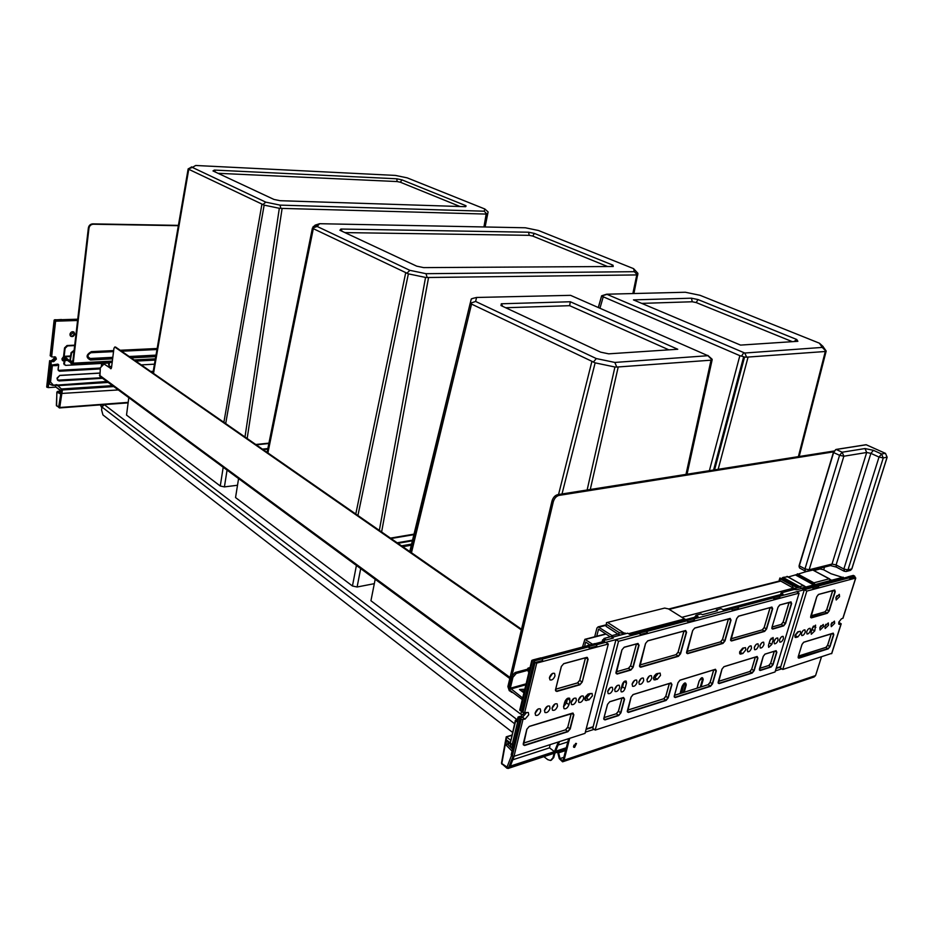 <?xml version="1.0" encoding="UTF-8"?>
<svg xmlns="http://www.w3.org/2000/svg" width="934" height="934" viewBox="0 0 934 934"><rect width="100%" height="100%" fill="white"/><g stroke="black" fill="none" stroke-linecap="round" stroke-linejoin="round"><path stroke-width="1.4" d="M513.747 693.215L509.263 690.681L507.886 686.607L551.994 501.021C553.08 497.53 554.971 495.405 557.691 494.646L558.987 495.405C556.279 496.164 554.376 498.289 553.29 501.791L509.053 687.984M834.039 451.005L557.691 494.646M833.91 451.811L558.987 495.405M823.706 569.822L824.547 567.09M154.495 364.167L141.267 364.902M111.648 366.56L109.593 366.385L108.624 364.832L109.593 366.385M64.294 364.774L63.757 363.536L64.306 363.945L65.38 359.473L67.236 360.244M64.306 363.945L65.614 365.381L109.453 363.011L109.173 365.229M63.757 363.536L64.831 358.446M108.846 363.046L108.624 364.832M71.007 362.17L72.315 363.291L72.665 362.766L88.38 227.884C88.905 225.421 90.329 224.09 92.676 223.88L93.26 224.218C90.913 224.429 89.489 225.759 88.963 228.235L73.214 363.174L72.35 364.517L70.891 363.244M178.429 225.374L92.676 223.88M178.371 225.689L93.26 224.218M101.678 363.431L101.269 366.828M102.086 363.408L101.724 366.35M99.926 376.39L100.335 367.774L104.048 363.991L111.123 368.65M104.048 363.991L111.193 368.58M115.092 347.133L113.971 348.125L111.508 367.727L110.551 368.685M521.522 629.236L115.653 347.098M521.359 629.89L114.929 347.133M413.879 534.668L391.019 538.521M414.007 534.143L390.435 538.112M268.852 443.522L256.243 444.829M268.922 443.136L255.764 444.502M589.004 699.87L592.436 695.795L592.063 693.448L588.327 693.985L584.871 698.06L585.233 700.407L589.004 699.87L586.517 698.095L584.754 698.62L586.517 698.095L589.949 694.044L586.517 698.095L585.186 697.161M511.552 754.38L512.322 755.945L521.207 719.413L525.071 719.122L528.714 714.86L528.34 712.514L522.877 712.549L522.083 711.043M526.227 712.981L522.585 717.242L526.227 712.981M589.039 646.41L588.362 645.954L588.093 647.005L542.175 659.171L588.093 647.005L588.362 645.954L595.635 644.028L596.324 644.483L589.039 646.41L589.623 648.033L596.896 646.094L596.324 644.483M512.322 755.945L514.004 756.318L585.023 733.365L608.303 644.016L605.757 642.323L596.429 644.799L639.089 633.497L615.996 639.603L592.74 728.298L595.192 730.084L775.057 671.966L799.095 593.148L618.541 641.284L595.192 730.084M521.207 719.413L520.051 718.304L522.585 717.242L521.102 716.121L524.348 712.957M532.894 659.953L540.704 657.886L541.381 658.365L534.423 660.21L541.381 658.365L542.059 658.844L534.248 660.91L534.423 660.21L532.66 660.058L520.39 710.669L521.802 711.089M570.009 700.605L567.615 698.293L566.471 702.917L563.529 706.816L566.471 702.917L568.958 704.726L570.009 700.605L569.623 698.247C567.662 697.651 566.016 698.971 564.673 702.193L563.622 706.326L563.996 708.661C565.957 709.268 567.615 707.96 568.958 704.726M581.275 696.157L578.333 700.465L581.275 696.157M574.013 698.305L571.024 702.672L574.013 698.305M555.135 703.897L552.006 708.381L555.135 703.897M547.616 706.116L544.429 710.657L547.616 706.116M538.323 708.871L535.065 713.471L538.323 708.871M552.613 673.379L549.379 678.096L552.613 673.379M590.054 693.46L589.949 694.044L590.054 693.46M534.248 660.91L534.808 662.615L542.642 660.525L542.059 658.844M608.303 644.016L536.711 663.105L534.808 662.615M540.903 658.026L586.564 645.978L589.623 648.033M550.009 708.486L549.624 706.139C547.604 705.485 545.911 706.816 544.534 710.132L544.907 712.467C546.927 713.132 548.62 711.801 550.009 708.486M557.528 706.244L557.143 703.886C555.146 703.255 553.465 704.586 552.099 707.867L552.473 710.202C554.469 710.844 556.162 709.525 557.528 706.244M576.406 700.593L576.021 698.247C574.083 697.651 572.449 698.971 571.118 702.181L571.491 704.516C573.429 705.112 575.064 703.804 576.406 700.593M583.668 698.422L583.283 696.075C581.368 695.503 579.745 696.811 578.426 699.986L578.8 702.333C580.714 702.905 582.337 701.609 583.668 698.422M540.716 711.276L540.331 708.929C538.288 708.252 536.56 709.583 535.17 712.934L535.544 715.269C537.587 715.946 539.315 714.615 540.716 711.276M555.018 675.866L554.586 673.402C552.543 672.772 550.85 674.103 549.496 677.407L549.916 679.859C551.959 680.501 553.652 679.17 555.018 675.866M795.032 635.213L795.289 637.467L797.811 636.988L800.601 633.544L800.333 631.279L797.823 631.758L795.032 635.213M798.15 632.12L794.904 635.704L798.15 632.12M855.778 577.994L842.982 618.238L841.452 618.798L838.79 622.126L839.012 624.344L841.207 623.807L838.732 622.289M813.456 588.513L812.907 587.147L818.137 585.77L818.686 587.112L813.456 588.513L811.961 587.684L812.241 586.786L811.961 587.684L804.326 589.716L780.369 667.997L782.774 669.468L831.704 653.356M799.095 593.148L796.597 591.759L779.435 596.301L811.961 587.684L810.467 586.867L811.576 586.424L816.806 585.034L817.472 585.408L812.241 586.786L818.137 585.77M816.993 585.139L847.301 577.142L848.784 577.936L818.242 586.027L848.784 577.936L849.064 577.049L853.442 575.893L849.064 577.049L848.784 577.936L850.267 578.718L855.194 577.41L854.633 576.103L849.718 577.399L848.399 576.698L853.314 575.402L854.633 576.103M811.903 629.247L813.304 626.317L811.144 631.676L812.323 629.493L814.752 630.894L815.592 625.138L812.136 628.5L811.039 632.014L811.296 634.256L814.752 630.894M802.715 631.01L801.559 633.007L802.715 631.01M807.887 629.504L806.801 631.407L807.887 629.504M820.928 625.722L819.994 627.368L820.928 625.722M825.948 624.274L825.084 625.803L825.948 624.274M832.031 622.523L831.26 623.9L832.031 622.523M836.981 595.659L836.058 597.328L836.981 595.659M855.194 577.41L855.637 578.076L806.824 591.094L782.774 669.468M828.551 625.185L828.306 622.943L824.92 626.27L825.154 628.5L828.551 625.185M823.508 626.691L823.263 624.449L819.842 627.788L820.087 630.03L823.508 626.691M810.443 630.602L810.175 628.349C808.867 628.162 807.7 629.294 806.696 631.723L806.953 633.976C808.26 634.151 809.428 633.03 810.443 630.602M805.248 632.155L804.98 629.89C803.66 629.703 802.493 630.835 801.465 633.287L801.734 635.54C803.053 635.727 804.232 634.595 805.248 632.155M834.657 623.352L834.412 621.122L831.062 624.437L831.295 626.667L834.657 623.352M839.561 596.663L839.292 594.351L835.942 597.678L836.199 599.99L839.561 596.663M804.326 589.716L806.824 591.094M812.907 587.147L811.576 586.424M849.718 577.399L850.267 578.718M653.613 677.5L653.963 679.847L657.279 679.31L660.49 675.445L660.14 673.099L656.847 673.624L653.613 677.5M658.003 673.799L654.792 677.652L653.496 678.037L654.792 677.652L658.003 673.799M742.834 653.543L745.787 649.936L745.484 647.636L742.682 648.138L739.716 651.745L740.032 654.045L742.834 653.543L739.6 652.259L743.324 648.429L740.37 652.025L739.751 651.652M612.109 637.28L627.671 633.194L629.936 634.525L637.56 632.516L639.089 633.497L639.358 632.47L646.141 630.684L639.358 632.47L639.089 633.497L640.607 634.478L647.39 632.668L645.464 630.252L638.681 632.038L640.607 634.478M645.663 630.38L685.136 619.954L686.653 620.888L646.935 631.407L686.653 620.888L686.934 619.907L686.653 620.888L688.183 621.822L694.511 620.141L693.273 618.226L686.934 619.907L693.273 618.226L692.596 617.818L686.256 619.487L688.183 621.822M716.635 610.918L716.39 609.902L721.095 608.664L723.36 609.867L729.629 608.209L731.135 609.096L694.055 618.927L731.135 609.096L731.415 608.151L737.346 606.575L731.415 608.151L731.135 609.096L732.653 609.995L738.584 608.419L736.681 606.178L730.738 607.754L732.653 609.995M736.868 606.294L771.321 597.2L772.815 598.052L738.129 607.252L772.815 598.052L773.095 597.13L778.664 595.659L773.095 597.13L772.815 598.052L774.321 598.916L779.89 597.433L779.33 596.032L777.999 595.285L772.43 596.744L773.772 597.515L779.33 596.032M769.219 642.861L770.457 639.288L768.845 644.098L769.359 642.942L771.811 644.402L773.305 639.451L773.06 637.502L769.943 640.444L768.449 645.417L768.682 647.344L771.811 644.402M610.369 687.552L607.649 691.65L610.369 687.552M617.281 685.509L614.607 689.561L617.281 685.509M634.63 680.384L632.084 684.295L634.63 680.384M641.308 678.423L638.809 682.275L641.308 678.423M649.387 676.029L646.947 679.824L649.387 676.029M780.952 637.362L779.575 639.708L780.952 637.362M775.535 638.938L774.111 641.366L775.535 638.938M761.49 643.047L759.949 645.674L760.229 647.986C761.654 648.231 762.891 647.064 763.965 644.495L763.673 642.207C762.249 641.973 761 643.141 759.937 645.709L761.49 643.047M755.91 644.682L754.31 647.379L754.602 649.679C756.05 649.924 757.299 648.756 758.373 646.176L758.081 643.876C756.633 643.631 755.384 644.799 754.31 647.39L755.91 644.694M749.021 646.702L747.363 649.48L747.679 651.757C749.126 652.014 750.399 650.835 751.485 648.231L751.181 645.931C749.722 645.674 748.449 646.853 747.375 649.457L749.021 646.702M621.787 686.338L622.546 686.852L623.912 681.738L620.958 689.455L622.546 686.852L625.033 688.568L626.492 683.104L626.177 681.096C624.659 680.699 623.375 681.785 622.313 684.342L620.853 689.817L621.157 691.79C622.674 692.199 623.97 691.125 625.033 688.568M615.996 639.603L618.541 641.284M773.772 597.515L774.321 598.916M778.022 640.292L777.742 638.015C776.352 637.794 775.127 638.949 774.076 641.471L774.368 643.748C775.757 643.97 776.971 642.826 778.022 640.292M783.439 638.669L783.159 636.393C781.781 636.182 780.579 637.338 779.528 639.848L779.808 642.113C781.186 642.335 782.4 641.179 783.439 638.669M651.792 678.049L651.43 675.702C649.702 675.282 648.243 676.543 647.029 679.473L647.379 681.808C649.107 682.24 650.578 680.991 651.792 678.049M643.713 680.466L643.351 678.119C641.6 677.675 640.117 678.948 638.891 681.902L639.253 684.248C640.993 684.692 642.487 683.431 643.713 680.466M637.035 682.462L636.673 680.115C634.91 679.66 633.404 680.933 632.166 683.921L632.528 686.256C634.291 686.712 635.797 685.451 637.035 682.462M619.674 687.658L619.312 685.299C617.491 684.809 615.961 686.093 614.7 689.14L615.062 691.487C616.872 691.977 618.413 690.705 619.674 687.658M612.774 689.724L612.4 687.366C610.567 686.864 609.015 688.148 607.742 691.218L608.104 693.565C609.937 694.079 611.501 692.794 612.774 689.724M640.035 632.913L646.818 631.115M687.611 620.316L693.95 618.635M732.093 608.548L738.023 606.972M51.965 360.337L50.062 361.026L53.04 361.154L55.748 358.574L55.269 356.905L55.748 358.574L53.04 361.154L51.965 360.337L54.662 357.757L54.546 356.73M55.982 387.12L48.241 387.622L46.805 386.851M62.228 320.49L77.639 320.012L62.228 320.49M77.592 320.49L62.368 320.969L61.796 319.732L55.783 319.918L61.504 319.533L54.581 319.918M62.438 360.442L64.107 360.501L62.438 360.442M74.078 333.601L73.552 331.862L74.078 333.601C73.506 335.598 72.303 336.403 70.447 335.995C72.303 336.403 73.506 335.598 74.078 333.601M62.088 319.942L54.756 319.732M50.284 355.574L51.277 356.298M61.737 319.697L77.744 319.206M64.668 358.329L62.076 359.812M72.84 331.698L72.98 332.819L70.073 335.376M744.76 353.029L606.668 294.21L685.358 292.249L699.975 295.284L819.422 343.198L822.27 347.413L744.76 353.029L746.651 357.162L744.573 357.045L714.58 469.872M606.703 294.443L601.659 295.996L598.367 307.508L601.636 295.798L606.668 294.21M744.573 357.045L739.845 355.667L602.196 296.347M822.726 346.164L826.181 351.032L825.294 351.499L746.651 357.162M826.146 351.196L799.165 456.516M823.099 346.502L819.457 343.222M825.294 351.499L798.372 456.644M819.422 343.198L821.056 344.669M822.27 347.413L826.018 351.219M743.697 352.807L741.561 356.099M797.87 341.307L796.737 339.486L697.967 299.545L691.452 298.191L633.45 299.896L740.557 345.101L797.87 341.307M794.028 341.564L796.737 339.486M641.705 303.387L692.269 301.764L696.239 302.581L697.967 299.545M696.239 302.581L792.347 341.681M692.269 301.764L691.452 298.191M475.628 301.448L476.573 297.467L570.557 295.342L707.937 355.702L614.852 362.439L596.301 358.563L475.628 301.448L470.176 303.305L410.259 551.889M614.852 362.439L616.767 367.062L614.934 367.004L587.136 490M707.832 355.399L712.105 359.228L711.019 360.185L616.767 367.062M460.894 341.809L471.25 299.043L473.293 298.273L471.658 298.752M614.934 367.004L595.145 362.859L562.011 493.969M595.145 362.859L470.631 303.655M521.522 711.078L520.763 714.171L370.938 600.737L375.188 579.29M520.763 714.171L523.18 714.697M707.937 355.702L711.988 359.777M596.301 358.563L593.359 362.159M476.573 297.467L473.293 298.273M501.289 303.784L500.998 305.558L600.69 352.165L608.688 353.834L677.769 349.258L570.3 301.752L501.289 303.784L502.749 306.375M505.656 307.741L569.658 305.687L668.896 349.853M569.658 305.687L570.3 301.752M317.151 226.46L319.603 223.705L525.34 227.779L538.404 230.476L633.591 268.653L634.326 271.689L425.974 273.685L409.863 270.335L317.151 226.46L312.4 228.118L267.066 452.36L312.423 228.235M425.974 273.685L427.2 277.515L425.554 277.433L379.344 530.407M633.591 268.653L637.91 273.335L633.906 293.533M312.4 228.118L315.062 225.176L319.603 223.705M425.554 277.433L408.368 273.86L357.92 515.51M408.368 273.86L312.645 228.351M637.829 274.911L427.2 277.515M238.579 478.593L235.543 497.553L352.445 586.003L357.115 586.996L374.324 583.668M357.115 586.996L360.687 568.596M352.445 586.003L356.414 565.444M634.326 271.689L637.49 274.993M409.863 270.335L406.874 273.277M534.423 233.418L528.609 232.216L340.887 229.04L339.906 230.266L416.692 266.155L423.662 267.614L613.229 266.494L612.996 265.186L534.423 233.418L532.719 236.068L607.602 266.529M344.891 232.601L529.181 235.333L528.609 232.216M342.148 231.317L340.887 229.04M529.181 235.333L532.719 236.068M611.256 266.505L612.996 265.186M192.357 167.408L195.685 165.481L395.386 175.417L407.189 177.857L484.839 208.994L484.197 211.201L280.037 205.118L265.793 202.153L192.357 167.408L188.143 169.019L191.727 166.847M280.037 205.118L280.83 208.364L279.324 208.282L244.988 437.007M484.839 208.994L488.097 211.936L485.108 226.974M279.324 208.282L264.147 205.13L225.689 423.592M264.147 205.13L188.236 169.054M487.361 214.108L280.83 208.364M128.799 397.674L126.522 415.081L220.272 486.007L224.417 486.894L237.505 485.26M224.417 486.894L227.055 470.094M220.272 486.007L223.203 467.257M188.131 169.007L152.931 373.016L188.143 169.019M484.197 211.201L486.941 214.131M265.793 202.153L262.874 204.628M402.005 179.877L396.763 178.791L214.353 170.081L212.975 170.934L273.931 199.432L280.095 200.705L465.646 206.694L465.996 205.749L402.005 179.877L400.324 182.223L460.065 206.519M218.031 173.304L397.137 181.558L396.763 178.791M215.45 172.101L214.353 170.081M397.137 181.558L400.324 182.223M464.758 206.671L465.996 205.749M74.708 345.183L67.038 345.522L64.539 347.903L63.629 355.901L64.189 357.967L69.992 362.217L71.614 353.099L74.066 350.694M67.038 345.522L67.587 345.919L65.088 348.312L64.177 356.309L69.898 360.979L71.054 352.69L74.113 350.262M67.587 345.919L74.662 345.603M654.244 676.006L656.1 673.986M529.671 669.083L528.06 668.114L527.36 669.234L515.054 672.55L511.727 676.379L509.123 687.319L510.233 690.6L522.293 699.589M521.406 690.938L524.429 690.751M594.689 636.778L596.919 628.068L598.145 626.854L612.004 635.599L613.054 637.035M592.495 644.226L584.906 639.311L605.792 633.906M582.489 647.052L584.906 639.311M584.556 646.503L585.688 642.043L589.938 644.904M610.217 636.825L598.566 629.142L596.733 636.252M814.039 570.499L820.087 568.981L823.484 569.705L831.026 573.733L844.254 577.948M779.995 580.691L779.937 577.971L779.189 580.119L779.995 580.691L792.242 587.498L792.756 585.781L795.803 586.762L796.667 587.976M796.165 586.984L795.803 588.21M792.242 587.498L794.776 588.478M779.189 580.119L794.437 588.735M787.607 576.803L782.972 577.399L781.303 578.73M788.296 576.978L796.282 574.667L812.814 583.703L813.736 584.953L795.733 575.099M806.672 571.456L796.282 574.667M813.327 570.3L829.544 578.846L830.314 580.586L801.641 588.128M830.314 579.547L831.622 580.247L830.396 579.675M843.25 577.189L830.314 580.586L829.159 578.823L812.825 570.032M798.558 587.486L799.551 586.564L800.426 587.463M782.972 577.399L799.551 586.564L803.894 585.571L804.641 587.346L803.474 585.536L786.907 576.418M804.641 586.237L805.995 586.984L804.734 586.389M815.078 584.602L812.814 583.703L813.911 582.816L815.078 584.602M780.509 578.987L792.756 585.781M685.708 619.721L668.475 608.898L664.658 608.081L606.481 622.674L606.131 626.352L606.481 622.674M620.818 635.003L618.577 634.478L619.16 632.563L623.083 633.474L624.986 633.007L624.729 633.976M625.967 633.649L624.986 633.007M618.577 634.478L606.131 626.352M619.16 632.563L606.633 624.402M623.083 633.474L622.815 634.478M527.36 669.234L528.574 670.11L528.2 671.674L529.053 671.674M515.054 672.55L516.257 673.437L512.941 677.267L510.326 688.218L522.666 698.013M516.257 673.437L528.574 670.11M524.803 689.199L519.491 689.514L523.927 692.806M558.357 751.882L560.073 758.571L562.268 760.673L563.249 759.611L568.631 738.666M573.499 746.826L575.939 743.371M557.598 752.139L559.279 758.665L562.583 761.817L564.054 760.218L569.682 738.327M563.015 761.677L814.098 676.987L815.569 675.574L821.441 656.976M575.636 743.429L573.733 747.258L574.608 747.363L576.5 743.534L575.636 743.429M104.199 404.585L128.121 402.881M100.685 404.854L101.467 407.154L101.969 406.769M100.277 404.877L101.829 407.843M512.474 732.314L102.95 414.953L101.573 409.909L101.934 407.002L104.316 404.667L516.946 719.565M551.2 760.253L553.734 757.556L554.959 753.002M543.88 756.657L547.744 759.646L550.5 760.486L552.94 757.824L554.142 753.271M588.046 694.079L585.279 696.951M502.422 764.257L506.94 768.227L508.458 768.063L501.815 763.522L506.613 737.054L510.571 740.16M558.345 741.993L554.457 751.625L510.326 766.137L514.167 756.26M559.466 741.619L555.59 751.263L566.296 747.737M573.78 745.274L575.776 744.62M554.457 751.625L549.519 747.842L550.068 744.667M512.789 759.786L549.519 747.842M558.088 745.063L567.802 741.9M501.908 764.175L501.488 763.125L501.908 764.175M505.177 742.355L505.131 743.207M716.39 610.042L717.475 610.696L702.403 614.665L700.967 613.953L696.122 615.226L698.048 616.545L692.783 617.934M794.495 588.548L799.854 587.147L802.049 588.362L796.69 589.763L794.495 588.548L794.215 589.459L781.069 592.915L783.031 594.106L778.185 595.39M521.102 716.121L518.066 717.02L516.922 721.749L515.37 720.336L517.494 719.402M602.138 641.868L602.675 639.767L606.213 639.942L603.971 638.459L603.703 639.486M603.971 638.459L611.069 636.603L613.299 638.074L606.213 639.942M801.641 588.467L802.539 588.957L810.467 586.867M794.215 589.459L796.69 589.763M602.185 641.845L602.687 639.918L604.625 641.203L595.156 643.701M685.136 619.954L686.256 619.487M594.958 643.573L595.635 644.028L588.362 645.954L587.684 645.499L594.958 643.573M518.066 717.02L520.425 717.896L522.585 717.242L525.071 719.122M567.172 698.562L566.471 702.917L564.988 701.843L564.393 703.29M520.39 710.669L519.724 710.167L531.773 660.443L532.66 660.058M565.257 700.734L564.988 701.843M637.56 632.516L638.681 632.038M771.321 597.2L772.43 596.744M729.629 608.209L730.738 607.754M508.166 741.783L507.582 744.176L509.824 743.476M512.544 749.185L507.582 744.176L505.714 744.702L512.077 751.134M511.704 735.49L506.228 736.891M684.564 683.058L685.463 684.914L683.992 683.56L681.727 692.993M505.714 744.702L506.812 740.137L508.224 741.514M847.301 577.142L848.399 576.698M586.564 645.978L587.684 645.499M62.368 320.969L55.596 321.179L51.627 356.846L55.713 357.197L56.39 359.065L53.693 361.645L50.705 361.47L48.603 381.2L50.786 361.563M57.476 391.404L60.628 391.159M118.303 389.933L60.85 393.506L58.632 407.212L56.355 405.379L56.927 392.187L60.418 393.856L60.757 390.867M113.75 386.571L62.391 389.968L56.881 384.656L52.993 385.345M50.693 365.194L57.861 364.108L58.702 364.762L56.449 365.626L51.23 365.614L51.066 361.785M57.569 380.173L101.759 377.733M50.705 361.47L53.693 361.645M58.27 370.366L100.3 368.043M63.617 356.484L61.971 358.784L62.636 360.641L64.037 361.119M69.933 334.255C70.692 331.99 72.046 331.278 73.996 332.119L74.743 334.08C73.973 336.357 72.618 337.057 70.669 336.205L69.933 334.255M55.526 385.24L55.433 386.022M60.512 393.051L60.418 393.856M56.951 392.011L57.71 391.358L60.453 392.677M56.355 405.216L59.402 407.948L128.133 402.787M51.358 356.391L55.34 320.152L51.253 356.531M55.596 321.179L55.375 320.362M511.4 692.269L511.563 691.58M551.994 501.021L553.29 501.791M112.816 357.337L90.376 358.493C87.037 356.811 87.236 354.885 90.96 352.713L113.539 351.534M90.376 358.493L90.388 358.621C86.92 356.881 87.119 354.873 90.995 352.62L91.532 351.628L113.668 350.577M112.617 358.843L90.516 359.999C85.695 357.57 85.975 354.792 91.369 351.639L91.532 351.628M90.516 359.999L90.388 358.621L112.792 357.477M67.446 360.396L64.691 360.536M71.218 362.52L71.089 363.665M155.418 358.819L134.122 359.94M112.337 361.096L73.214 363.174M155.791 356.613L131.157 357.885M120.194 350.262L157.192 348.499M88.38 227.884L88.963 228.235M121.467 351.149L157.029 349.433M156.025 355.27L129.359 356.625M91.065 352.713L113.528 351.628M121.595 351.242L157.017 349.526M156.048 355.13L129.172 356.508M153.258 371.312L150.701 371.463M153.083 372.316L152.02 372.386M402.799 546.705L411.31 545.222M510.046 677.5L99.424 375.176M412.548 540.156L397.172 542.794M412.384 540.821L397.907 543.308M411.59 544.09L401.55 545.841M267.836 448.553L262.419 449.126M267.719 449.137L263.143 449.628M584.731 699.251L586.61 700.593M579.886 684.785L556.792 691.464L555.52 689.689L561.334 666.467L563.762 663.63L586.914 657.338L588.116 659.159L582.256 682.007L579.886 684.785L581.929 681.937L579.745 680.407L585.525 657.805L579.745 680.407L577.387 682.987M579.71 680.372L577.679 682.906M567.72 727.236L565.63 729.804L523.472 743.149M567.872 731.707L524.581 745.495L523.25 743.814L526.823 729.256L529.274 726.383L572.647 713.074L573.85 714.767L570.219 728.929L567.872 731.707L565.525 729.769L567.767 727.107L571.223 713.599M536.711 663.105L524.569 712.911M522.877 712.549L534.984 662.731M534.341 661.26L522.048 711.918M522.9 719.775L514.004 756.318M520.378 718.783L511.505 755.302M586.914 657.338L563.751 663.665M588.116 659.159L586.891 657.396M582.256 682.007L587.79 659.077L585.805 657.734M555.438 690.156L556.676 691.137L579.78 684.459L577.597 682.929L555.695 689.222M555.508 690.296L556.792 691.464M572.647 713.074L529.274 726.395M573.85 714.767L572.635 713.109M523.192 744.176L524.476 745.157L567.767 731.392L569.892 728.859L573.523 714.697L571.783 713.424M571.269 713.588L567.767 727.282L570.219 728.929M523.25 744.211L524.581 745.495M571.164 713.611L567.767 727.282L565.63 729.804M523.495 743.067L565.42 729.874M794.881 636.825L796.048 637.513M797.811 636.988L794.986 635.342M838.627 623.784L839.678 624.379M827.582 645.277L826.006 647.379L798.395 656.123M833.175 633.159L803.847 642.172L833.175 633.159L833.793 634.676L830.011 646.597L828.201 648.85L825.808 647.449M834.634 590.019L818.651 594.386L834.634 590.019L835.253 591.631L829.182 610.976L827.337 613.253L825.014 611.782L826.695 609.645L832.649 590.627L826.73 609.61L825.107 611.805L810.852 615.903M798.418 656.065L825.913 647.367L827.571 645.242L831.202 633.836L827.571 645.242L829.742 646.538L833.513 634.618L833.151 633.205M842.818 618.39L855.637 578.076M831.599 653.695L841.044 623.97M827.337 613.253L811.377 617.864L810.712 616.288L816.783 596.674L818.441 594.444M828.201 648.85L798.885 658.19L798.208 656.684L801.979 644.472L803.649 642.242M815.849 627.391L813.526 626.072M835.253 591.631L834.599 590.078M810.584 617.222L827.232 612.984L828.902 610.918L834.973 591.572L833.058 590.522M832.778 590.592L826.788 609.727L829.182 610.976M810.642 617.246L811.377 617.864M826.695 609.645L825.107 611.805M810.875 615.845L824.909 611.863M833.793 634.676L831.82 633.649M798.885 658.19L798.126 657.536L828.096 648.593L830.011 646.597M798.301 657.898L798.231 656.602M831.307 633.801L827.652 645.336L826.018 647.39M653.473 678.878L655.108 679.964M657.279 679.31L653.777 676.987M739.576 653.298L740.919 654.115M764.105 627.59L762.389 629.831L730.797 638.903M771.916 607.065L738.736 616.113L771.916 607.065L772.675 608.723L766.616 628.967L764.642 631.384L762.284 629.808L764.14 627.508L770.071 607.637M722.472 639.51L720.674 641.81M722.928 643.433L687.564 653.66L686.63 651.979L692.643 630.59L694.779 628.022L730.178 618.401L731.03 620.106L724.982 640.946L722.928 643.433L720.558 641.798L722.496 639.416L728.403 618.962M710.085 682.334L708.276 684.645L674.476 695.351M715.456 669.269L680.127 680.127L715.456 669.269L716.308 670.869L712.56 683.816L710.517 686.315L708.182 684.622L710.109 682.24L713.681 669.888M751.672 669.223L749.944 671.453M752.174 673.052L719.063 683.595L718.211 682.03L721.97 669.129L724.002 666.654L757.135 656.485L757.906 658.061L754.135 670.647L752.174 673.052L749.85 671.441L751.695 669.141L755.291 657.127M678.049 652.224L676.181 654.606L639.743 665.066M678.434 656.298L640.642 667.226L639.58 665.51L645.534 643.468L647.787 640.794L685.638 630.508L686.583 632.248L680.582 653.718L678.434 656.298L676.053 654.582L678.084 652.119L683.957 631.045M630.578 665.802L628.629 668.265M630.859 670.052L617.105 674.033L615.996 672.293L621.904 649.924L624.204 647.204L637.992 643.456L639.054 645.231L633.112 667.366L630.859 670.052L628.477 668.254L630.602 665.697L636.428 643.97L630.555 665.755L632.797 667.308L638.739 645.161L637.969 643.514M665.755 696.32L663.864 698.702M671.009 682.906L633.264 694.499L671.009 682.906L671.966 684.54L668.242 697.861L666.105 700.442L663.759 698.679L665.79 696.215L669.328 683.501M618.413 711.253L616.428 713.728L604.041 717.651M618.67 715.549L604.952 719.916L603.831 718.281L607.509 704.399L609.774 701.691L623.515 697.476L624.589 699.134L620.9 712.864L618.67 715.549L616.312 713.693L618.448 711.136L621.951 698.037L618.39 711.194L620.585 712.805L624.274 699.064L623.503 697.511M783.066 622.161L781.384 624.367L772.079 627.041M790.911 601.893L779.948 604.905L790.911 601.893L791.635 603.551L785.564 623.515L783.638 625.885L781.279 624.344L783.089 622.091L789.032 602.488M770.608 663.245L768.927 665.452L759.634 668.394M776.107 650.671L765.156 654.045L776.107 650.671L776.843 652.224L773.06 664.646L771.145 667.016L768.834 665.428L770.643 663.163L774.228 651.313M771.145 667.016L760.194 670.495L759.435 668.966L763.206 656.415L764.946 654.115M783.638 625.885L772.675 629.061L771.928 627.438L777.999 607.275L771.951 627.368M779.832 604.987L777.999 607.275L779.703 604.975M764.642 631.384L731.485 640.969L730.645 639.311L736.692 618.553L738.479 616.183M710.517 686.315L675.224 697.546L674.278 695.958L678.002 682.672L679.917 680.197M666.105 700.442L628.419 712.444L627.356 710.821L631.045 697.149L633.054 694.569M773.305 639.451L771.25 638.226M626.492 683.104L624.169 681.516M776.843 652.224L776.096 650.706M760.194 670.495L759.365 669.771L760.089 670.215L771.04 666.736L772.78 664.588L776.563 652.166L774.835 651.126M774.321 651.29L770.678 663.303L773.06 664.646M774.204 651.325L770.678 663.303L768.939 665.452M759.657 668.335L768.729 665.522M791.635 603.551L790.888 601.951M771.799 628.337L772.57 628.78L783.521 625.617L785.272 623.457L791.343 603.481L789.405 602.383M789.125 602.465L783.136 622.219L785.564 623.515M771.858 628.36L772.675 629.061M789.008 602.5L783.136 622.219L781.384 624.367M772.091 626.983L781.174 624.426M772.675 608.723L771.893 607.123M730.528 640.152L731.38 640.677L764.537 631.104L766.324 628.909L772.383 608.664L770.433 607.544M770.165 607.614L764.175 627.636L766.616 628.967M730.598 640.199L731.485 640.969M770.036 607.649L764.175 627.636L762.389 629.831M730.82 638.844L762.179 629.89M757.135 656.485L723.99 666.666M757.906 658.061L757.112 656.532M718.094 682.801L718.946 683.303L752.068 672.772L753.843 670.589L757.614 657.991L755.886 656.941M755.372 657.104L751.73 669.281L754.135 670.647M718.153 682.789L719.063 683.595M755.256 657.139L751.73 669.281L749.955 671.464L718.409 681.446M718.433 681.376L749.745 671.523M716.308 670.869L715.432 669.316M674.161 696.659L675.107 697.243L710.412 686.023L712.257 683.758L716.016 670.81L714.288 669.701M713.763 669.865L710.144 682.392L712.56 683.816M674.22 696.647L675.224 697.546M674.441 697.184L674.301 695.853M713.646 669.9L710.144 682.392L708.287 684.645M674.5 695.281L708.077 684.715M730.178 618.401L694.768 628.057M731.03 620.106L730.154 618.46M686.513 652.738L687.459 653.356L722.823 643.152L724.691 640.876L730.727 620.036L728.765 618.868M728.485 618.95L722.531 639.556L724.982 640.946M686.583 652.808L687.564 653.66M728.368 618.973L722.531 639.556L720.663 641.821L686.782 651.558M686.805 651.488L720.453 641.88M685.638 630.508L647.776 640.829M686.583 632.248L685.603 630.567M639.486 666.187L640.526 666.923L678.317 655.995L680.279 653.648L686.28 632.178L684.307 630.952M684.027 631.034L678.107 652.271L680.582 653.718M639.545 666.269L640.642 667.226M683.91 631.057L678.107 652.271L676.158 654.606M639.767 665.008L675.936 654.676M633.159 694.592L631.045 697.149M671.966 684.54L670.986 682.952M627.251 711.439L628.302 712.128L666 700.15L667.938 697.803L671.663 684.47L669.923 683.314M669.409 683.478L665.814 696.367L668.242 697.861M627.309 711.439L628.419 712.444M669.293 683.513L665.814 696.367L663.876 698.714L627.566 710.202M627.578 710.132L663.654 698.772M623.515 697.476L609.774 701.703M624.589 699.134L622.534 697.85M603.738 718.841L604.847 719.6L618.553 715.234L620.9 712.864M603.808 718.853L604.952 719.916M622.009 698.013L618.46 711.299L616.428 713.728M604.064 717.569L616.218 713.798M637.992 643.456L624.192 647.239M639.054 645.231L636.766 643.876M615.891 672.912L616.989 673.718L630.754 669.736L633.112 667.366M615.961 673.017L617.105 674.033M636.486 643.958L630.625 665.849L628.57 668.277L616.148 671.85M616.171 671.791L628.36 668.347M48.766 382.835L48.241 387.622M50.611 356.087L54.651 319.837M54.219 320.199L50.261 355.819M49.712 360.746L46.782 387.108M47.132 387.388L50.062 361.026M599.967 308.22L603.166 297.059M743.651 356.858L713.588 470.024M718.164 469.312L747.994 357.372M601.636 295.798L598.297 307.484M739.845 355.667L709.385 470.689M711.019 360.185L685.988 474.39M590.265 489.509L618.156 367.237M591.817 361.715L558.555 494.506M411.474 552.741L471.483 304.332M636.719 275.203L632.855 293.556M381.609 531.983L428.531 277.713M405.66 272.95L355.784 514.027M267.906 452.943L313.275 228.888M486.147 214.271L483.929 226.95M247.16 438.513L282.091 208.586M261.882 204.383L223.88 422.331M153.515 373.425L188.715 169.498M70.68 361.143L72.864 361.038M70.61 356.508L64.318 356.823M64.177 356.309L70.68 355.982M529.963 667.88L528.551 668.265M606.073 634.093L585.385 639.451M606.049 625.36L599.079 627.123M780.731 581.111L669.223 609.353M682.1 617.269L793.433 588.163M612.004 635.599L617.923 634.058M780.544 594.573L723.126 609.727M694.639 617.246L685.614 619.616M793.199 587.708L794.647 588.513M793.573 585.957L780.38 578.636M797.566 587.743L795.978 586.867M781.863 578.286L798.442 587.463M797.379 573.791L813.911 582.816L829.159 578.823L830.349 579.582M607.625 622.429L624.216 633.205M628.605 633.661L684.739 618.892M624.157 633.217L607.567 622.441M512.941 677.267L511.727 676.379M510.326 688.218L526.099 683.828M528.807 671.499L528.2 671.674M525.877 684.785L510.606 689.035M585.338 732.163L594.152 729.326M775.383 670.892L781.758 668.849M564.054 760.218L815.569 675.574M560.073 758.571L563.844 757.311M558.684 752.816L565.584 750.539M100.662 405.041L103.347 404.842M101.934 407.002L514.552 723.687M553.734 757.556L552.94 757.824M697.068 688.206L699.111 681.061C701.399 677.127 702.753 676.648 703.185 679.637L701.095 686.922M701.551 677.804L702.438 679.497L700.243 687.132M680.045 693.588L682.089 686.362C684.4 682.38 685.789 681.902 686.256 684.902L684.178 692.281M574.632 746.266L573.464 746.64M565.946 749.126L508.458 768.063L513.035 756.295M511.575 755.361L506.847 767.573L508.014 768.484M501.523 762.938L506.24 736.833L511.785 735.128M703.139 679.8L700.698 678.539M694.499 617.479L696.052 615.319M780.509 594.771L781.046 592.985L780.485 594.783M593.16 726.722L586.167 728.952M780.789 666.607L776.247 668.055M694.616 617.444L696.11 615.366M780.602 594.748L781.116 593.032M518.72 717.522L512.136 744.702L512.778 748.227L511.143 746.92M513.537 745.122L510.268 743.231L510.781 746.651L510.326 742.32M515.685 720.814L510.268 743.231L515.37 720.336M686.21 685.077L685.463 684.914L683.314 692.491M506.812 740.137L509.964 742.612M684.027 684.003L684.003 684.926M683.875 684.797L681.563 692.666L683.816 684.68L683.256 684.295M681.54 692.736L680.267 693.145M59.566 407.878L128.145 402.729M62.391 389.968L59.718 407.504L128.18 402.379M60.85 393.506L61.364 388.988L112.465 385.637M108.134 382.438L57.149 385.684M106.861 381.492L52.841 385.415L50.354 384.574L52.841 385.415M100.195 368.918L59.507 371.23L58.06 369.666L58.597 364.902M52.339 365.848L50.518 382.076L53.168 384.89M102.495 378.282L59.134 380.944L57.032 378.69L59.764 375.398L99.681 373.051M59.134 380.944L57.686 380.29L57.102 378.679M57.032 378.69L59.764 375.398M57.126 377.943L57.126 378.644M59.729 375.491L99.669 373.145L59.706 375.503L57.219 377.896M102.238 378.095L58.608 380.383M60.803 390.505L55.666 386.874M56.6 405.963L56.846 392.117L60.64 391.136M49.899 384.213L48.626 380.955M51.23 365.614L49.42 381.843L50.518 382.076M55.55 364.937L56.449 365.626M59.507 371.23L58.13 369.654L58.679 364.832M100.218 368.72L59.449 371.02L58.62 370.389M58.06 369.666L58.538 370.728M887.113 457.158L883.26 457.94L879.022 457.053L881.556 453.994L885.374 453.352L866.262 444.759L836.21 449.476L842.164 452.219L843.857 456.224L839.573 455.313L833.63 452.57L835.498 449.791M844.663 571.223L843.846 569.016L847.955 569.892L883.26 457.94L881.556 453.994L873.418 450.328L865.012 448.553L842.164 452.219L839.573 455.313L804.98 568.888L809.148 569.775L832.007 564.054L836.093 564.93L843.846 569.016L879.022 457.053L870.897 453.364L866.694 452.488L843.857 456.224L809.148 569.775L807.291 571.421L805.283 571.083L804.98 568.888L799.317 565.829L799.621 568.024L805.248 571.071M844.102 571.188L846.099 571.515L847.955 569.892L851.785 568.899L887.078 457.286L885.514 453.41M846.659 571.375L849.928 570.522L851.831 568.748M799.154 565.712L799.142 566.973M799.621 568.024L799.107 565.619L833.455 452.465M835.673 449.674L833.63 452.57L799.317 565.829L833.408 452.395L836.035 449.441L866.087 444.724L885.444 453.352L887.16 457.228M807.84 571.281L830.151 565.677L832.007 564.054L866.694 452.488L865.012 448.553M873.418 450.328L870.897 453.364L836.093 564.93L836.362 567.101L844.067 571.176M805.89 571.129L805.283 571.083M70.879 363.408L71.007 362.264M72.478 364.505L112.173 362.38M135.804 361.108L155.196 360.069M509.801 678.516L99.821 376.309M114.695 347.051L115.419 347.016M555.707 689.164L577.492 682.906L579.675 680.314L585.431 657.84M534.061 660.595L521.709 711.451M520.051 718.304L511.178 754.812M555.59 689.619L561.392 666.432L563.646 663.759M586.797 657.466L563.681 663.747M586.832 657.454L587.451 657.501M555.765 691.008L555.578 689.654M526.893 729.174L529.169 726.5M573.219 713.214L529.204 726.489M523.472 745.005L526.893 729.221M841.195 623.865L831.762 653.531M818.581 594.456L834.809 590.125M810.829 617.572L816.818 596.651L818.546 594.468M798.243 656.649L802.014 644.448L803.742 642.265L833.373 633.264M759.564 670.192L763.253 656.392L765.051 654.127L776.002 650.776M791.156 602.021L779.867 604.975M772.068 628.745L771.963 627.414M730.82 640.631L736.739 618.53L738.619 616.195M771.799 607.17L738.654 616.183M722.017 669.083L723.885 666.759L757.019 656.59M718.351 683.256L722.005 669.106M678.061 682.626L680.022 680.221M715.339 669.386L680.045 680.209M678.049 682.649L674.325 695.9M686.817 653.298L692.678 630.567L694.663 628.138M730.061 618.518L694.698 628.127M639.802 666.829L645.581 643.433L647.659 640.922L685.509 630.625M670.892 683.023L633.194 694.581M627.543 712.047L631.092 697.114M603.889 718.211L607.555 704.364L609.668 701.796M623.398 697.593L609.704 701.796M604.029 719.495L603.889 718.246M621.962 649.854L624.087 647.332M637.864 643.584L624.122 647.32M616.218 673.624L621.962 649.889M54.137 320.105L50.179 355.726M49.63 360.652L46.7 387.003M712.163 359.742L687.05 474.215M409.769 551.55L460.906 341.727M317.817 225.024L313.147 226.588M192.451 167.279L188.236 168.785M465.342 206.694L466.019 206.239M72.735 362.077L70.097 362.217M780.182 580.808L668.662 609.015M606.003 624.869L598.145 626.854M779.96 577.983L795.733 586.727M787.339 576.453L804.676 586.283M528.06 668.114L530.033 667.588M699.239 680.933L702.158 677.909M682.217 686.233C683.373 683.98 684.377 682.964 685.217 683.174L685.217 683.174M508.154 768.437L565.876 749.407M716.331 609.995L716.588 610.929M696.04 615.273L694.452 617.491M586.062 729.372L593.043 727.131M682.194 686.292L680.162 693.483M683.875 683.653L683.816 684.68M699.216 680.991L697.184 688.101M776.131 668.429L780.684 666.969M509.871 743.125L507.524 741.281M602.617 639.825L602.08 641.88M57.686 380.29L57.126 378.667M55.433 385.252L55.596 386.816L60.675 390.809M60.687 390.669L60.36 393.518M56.554 385.182L52.888 385.415M58.702 364.785L58.153 369.619M887.148 457.251L851.866 568.829M851.855 568.864L850.547 570.347M836.362 567.101L830.548 565.595"/></g></svg>
